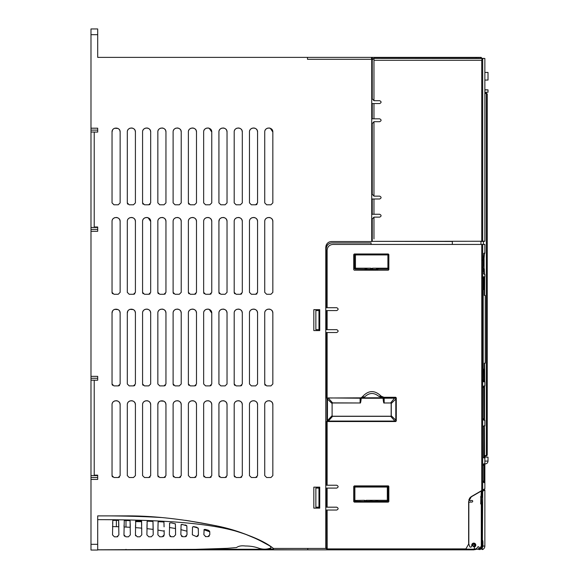 <?xml version="1.0" encoding="UTF-8"?>
<svg xmlns="http://www.w3.org/2000/svg" width="579" height="579" viewBox="0 0 579 579"><rect width="100%" height="100%" fill="white"/><g stroke="black" fill="none" stroke-linecap="round" stroke-linejoin="round"><path stroke-width="0.87" d="M239.829 532.21L236.717 531.196M222.756 527.317L221.96 527.122M221.077 526.912L220.288 526.731M245.728 534.301L251.134 536.436M221.344 526.977L222.799 527.324M229.436 529.047L230.254 529.271M237.853 531.558L241.146 532.658M484.862 80.061L488.017 80.061L488.017 72.426L484.862 72.426M482.698 491.231L481.135 491.144L471.697 496.587A5.725 5.725 0 0 0 469.019 500.118A0.384 0.384 0 0 0 469.424 500.596A44.721 44.721 0 0 1 469.707 500.567A0.818 0.818 0 0 1 470.184 500.669A0.384 0.384 0 0 0 470.611 500.64A0.818 0.818 0 0 1 471.067 500.466A44.721 44.721 0 0 1 471.849 500.422A0.818 0.818 0 0 1 472.703 501.204A0.818 0.818 0 0 1 471.921 502.065A43.085 43.085 0 0 0 471.168 502.102A0.818 0.818 0 0 1 470.713 502A0.384 0.384 0 0 0 470.286 502.029A0.818 0.818 0 0 1 469.859 502.203A43.085 43.085 0 0 0 469.178 502.268A0.384 0.384 0 0 0 468.838 502.652L468.824 543.999L469.707 546.59A0.955 0.955 0 0 0 471.494 546.489A11.073 11.073 0 0 1 471.791 545.642A0.384 0.384 0 0 0 471.813 545.44A2.005 2.005 0 0 1 473.788 543.102A2.005 2.005 0 0 1 474.7 546.887A0.384 0.384 0 0 0 474.512 547.104A8.019 8.019 0 0 0 474.266 547.973A0.955 0.955 0 0 0 474.585 548.921L475.858 548.921A4.343 4.343 0 0 0 476.958 548.067A0.811 0.811 0 0 1 477.234 547.872A0.384 0.384 0 0 0 477.458 547.575A0.782 0.782 0 0 1 477.559 547.285A4.357 4.357 0 0 0 477.697 547.025A0.811 0.811 0 0 1 479.115 547.741A5.949 5.949 0 0 1 478.956 548.052L479.434 548.921L478.876 549.514L480.078 549.522L482.365 546.062L482.698 491.231L484.869 489.979L484.015 489.487L484.869 489.979L484.855 546.062A3.814 3.814 0 0 1 482.568 549.558L481.837 549.319L482.568 549.558L482.177 548.306L482.915 546.062L484.855 546.062M481.67 504.034L481.757 502.876L481.866 504.07L480.664 503.875L481.315 491.079M484.015 489.487L483.291 489.899M482.365 541.763L482.922 541.763L482.698 540.453M482.922 541.763L482.915 546.062M481.757 496.731L481.757 497.622L481.866 496.623L480.859 496.435M481.221 548.248L481.837 549.319M481.757 503.766L480.91 503.896L481.67 504.07M481.757 502.876L481.562 497.622L481.757 502.876M481.135 491.144L482.394 490.42M479.434 548.921L481.301 546.062L481.308 504.07M468.824 543.999L468.824 544.571M481.866 504.07L481.851 546.062L480.078 549.522L478.898 549.514M480.382 549.044L479.528 548.921M478.898 549.442L478.341 548.762M478.934 548.61L478.942 548.081M475.858 548.921L474.585 548.921M481.562 503.896L481.562 503.281L480.968 503.281L480.888 504.07M480.671 496.623L481.569 496.601L481.757 497.354M478.413 58.284L373.773 58.284L372.246 59.912L373.773 58.378L484.862 58.479L484.862 241.255L481.048 241.457M332.874 244.439L484.862 244.439L484.862 253.023A0.572 0.572 0 0 1 484.29 253.602L483.878 253.602M484.449 253.023L484.102 258.183M483.755 269.249L484.326 269.249L483.726 268.294L484.297 268.866L484.449 274.403M483.878 273.831L484.862 274.403L484.862 276.791L484.29 277.363M484.703 276.791L484.623 295.413M484.623 363.178L484.703 381.771M484.044 369.192L484.131 381.199L482.611 381.199L483.175 381.771L484.862 381.771L484.862 385.932L484.29 386.511M484.514 385.932L484.514 420.296M483.935 420.296L483.935 385.932L483.364 386.511L483.943 386.511L483.943 419.724L483.364 419.724L484.862 420.296L484.862 425.775A0.572 0.572 0 0 1 484.29 426.347L483.827 427.302L484.399 427.302L484.514 457.975M484.862 457.975L483.935 457.975L483.747 456.447L483.827 427.302L483.827 456.447L484.29 457.403A0.572 0.572 0 0 1 484.862 457.975L484.862 488.763L482.691 490.015L482.691 244.439M484.862 92.278L484.862 93.089L486.295 93.089L487.25 94.022M484.022 457.092C485.318 457.106 485.318 457.099 484.022 457.077M480.954 241.421L482.003 241.248M480.983 58.276L484.862 58.479M364.401 501.262L364.401 500.307L365.378 500.574L365.696 501.523L365.052 501.523L365.378 500.574L366.348 500.307L366.348 501.262L370.126 501.262A0.955 0.955 0 0 1 370.777 501.523L365.052 501.523A0.955 0.955 0 0 0 364.401 501.262A0.955 0.955 0 0 1 365.052 501.523L354.876 501.262A0.955 0.955 0 0 1 353.921 500.307L353.921 487.048A0.955 0.955 0 0 1 354.876 486.092L387.322 486.092A0.955 0.955 0 0 1 388.277 487.048L354.876 487.048L354.876 486.092L387.322 486.092L387.322 500.307L377.798 500.307L377.798 501.262L377.153 501.523A0.955 0.955 0 0 1 377.798 501.262L387.322 501.262L387.322 500.307L388.277 500.307A0.955 0.955 0 0 1 388.002 500.987L387.322 501.262A0.955 0.955 0 0 0 388.002 500.987A0.955 0.955 0 0 1 387.322 501.262M364.401 500.307L353.935 500.459M354.565 268.569L354.493 254.934L387.901 254.934L387.901 253.978A0.955 0.955 0 0 1 388.574 254.261L388.849 254.934L387.901 254.934L387.901 268.2L388.849 268.2A0.955 0.955 0 0 1 387.901 269.155L387.901 268.2L378.376 268.2L378.376 269.155L377.725 269.409L355.448 269.155A0.955 0.955 0 0 1 354.775 268.873L354.652 268.721M354.493 254.934A0.955 0.955 0 0 1 355.448 253.978L355.448 269.155M90.983 479.426L90.983 475.605L97.699 475.605L97.699 479.426L97.699 475.605L97.699 479.426L90.983 479.426L90.983 550.05L97.699 550.05L97.699 515.889L125.339 515.889C151.517 515.643 181.22 518.835 214.454 525.45C243.216 532.21 262.88 539.874 273.447 548.443L325.782 548.443L325.782 247.255C326.136 243.795 328.047 241.884 331.506 241.53L371.725 241.53L371.725 59.282L307.471 59.282L307.471 57.372L480.954 57.372L481.525 57.951A0.572 0.572 0 0 0 480.954 57.372A0.572 0.572 0 0 1 481.525 57.951L481.525 58.305M97.699 549.355L97.699 549.84L116.372 549.797M307.471 57.372L97.699 57.372L97.699 28.95L90.983 28.95L90.983 128.205L97.699 128.205L97.699 132.07L90.983 132.026L90.983 128.205M90.983 231.282L90.983 227.467L97.699 227.467L97.699 227.004L97.699 231.282L90.983 231.282L90.983 376.35L97.699 376.35L97.699 380.208L90.983 380.164L90.983 378.261L97.699 378.261M99.899 57.372L98.546 57.372M249.484 57.372L249.998 57.372M198.257 549.84L97.967 549.84M97.989 549.84L107.39 549.84M118.565 549.84L124.297 549.84M126.186 549.84L128.125 549.84M130.022 549.84L135.747 549.84M137.643 549.84L139.575 549.84M194.573 549.84L196.368 549.84M472.623 549.268L476.061 549.268L473.796 549.84L203.569 549.84M205.313 529.416L207.839 530.089L209.757 532.181M164.175 534.431L164.139 530.509L164.175 534.844L162.279 536.769L159.79 536.776L157.886 534.858L157.951 528.251M169.886 536.154L170.53 536.603M171.087 536.74L169.365 534.837L169.64 522.982M186.974 531.305L187.01 534.533M295.608 549.84L195.405 549.355L227.33 548.327L236.5 547.56C238.62 546.011 241.544 545.498 245.272 545.997C250.338 545.961 254.984 546.75 259.226 548.371C263.047 549.442 266.593 549.413 269.857 548.284L270.067 549.587L270.719 549.58L270.379 549.84M284.159 549.84L289.884 549.84M274.598 549.84L279.881 549.84M266.977 549.84L263.141 549.84M110.647 549.84C106.449 549.84 106.449 549.84 110.647 549.84L111.79 549.84M204.59 549.145L204.677 549.84L270.726 549.84M204.677 549.84L116.372 549.84M115.047 549.84L125.057 549.84M130.782 549.84L136.514 549.84M270.871 549.84L272.702 549.84M327.135 507.182L326.194 507.182L326.194 488.097L327.135 488.097L327.135 507.182L336.725 507.182C338.57 508.138 338.57 509.093 336.725 510.048L327.135 510.048L327.2 549.84L307.753 549.84L307.753 548.443M209.801 534.663L209.743 531.804L209.801 534.663L207.926 536.61L205.755 536.617L203.859 534.699L204.134 529.611M205.863 529.532L203.953 530.002M193.914 526.658L192.503 527.064L192.351 534.779L196.534 536.661L198.416 534.728L198.365 531.269M194.406 526.738L196.382 527.172L198.293 528.461L198.416 534.728M182.385 524.494L186.843 525.87L187.01 534.779L185.121 536.704L182.754 536.719L180.858 534.801L181.089 524.675M182.957 524.574L181.046 524.798M170.928 522.859L169.596 523.069L169.524 524.726M171.507 522.917L175.386 523.879L175.596 534.815L173.707 536.74L171.268 536.747M118.89 534.895L116.987 536.813L114.418 536.813L112.514 534.895L112.811 520.362L118.601 520.427L118.89 534.895M130.34 534.895L128.437 536.813L125.889 536.813L123.971 534.895L124.261 520.521L130.051 520.637L130.34 534.895M164.081 526.854L163.937 521.997L158.139 521.672L157.944 528.793M153.218 534.866L151.322 536.791L148.796 536.791L146.892 534.88L147.167 521.172L152.957 521.418L153.218 534.866M141.783 534.887L139.886 536.798L137.332 536.805L135.428 534.887L135.718 520.782L141.508 520.962L141.783 534.887M273.447 548.849L270.726 549.522L270.726 546.583L268.772 545.346L257.764 539.389L244.258 533.758C221.229 525.739 182.834 519.696 97.699 519.653M97.699 549.797L195.405 549.355M190.477 521.1L185.432 520.333M168.75 518.248L167.946 518.162M161.382 517.539L160.926 517.503C146.111 516.598 128.791 516.063 108.968 515.889L97.699 515.889M243.296 533.411L235.602 530.849M225.036 527.882L217.574 526.116M187.401 520.63L212.934 525.146M202.266 523.098L201.579 522.975M97.699 380.208L94.211 380.208L94.211 475.149L97.699 475.149M97.699 132.07L94.211 132.07L94.211 227.004L97.699 227.004M313.825 330.587L313.825 309.656L319.731 309.656L319.731 330.587L313.825 330.587M264.741 132.026C264.509 126.801 273.071 126.794 272.839 132.026L272.839 202.882L270.936 204.792L266.644 204.792L264.741 202.882L264.741 132.026M249.469 132.026C249.238 126.801 257.8 126.794 257.568 132.026L257.568 202.882L255.665 204.792L251.373 204.792L249.469 202.882L249.469 132.026M264.741 221.504C264.509 216.278 273.071 216.278 272.839 221.504L272.839 292.366L270.936 294.27L266.644 294.27L264.741 292.366L264.741 221.504M234.198 132.026C233.967 126.801 242.529 126.794 242.304 132.026L242.304 202.882L240.394 204.792L236.109 204.792L234.198 202.882L234.198 132.026M218.927 132.026C218.696 126.801 227.257 126.794 227.033 132.026L227.033 202.882L225.122 204.792L220.838 204.792L218.927 202.882L218.927 132.026M203.656 132.026C203.424 126.801 211.986 126.794 211.762 132.026L211.762 202.882L209.851 204.792L205.567 204.792L203.656 202.882L203.656 132.026M188.385 132.026C188.161 126.801 196.715 126.794 196.491 132.026L196.491 202.882L194.58 204.792L190.296 204.792L188.385 202.882L188.385 132.026M173.114 132.026C172.889 126.801 181.451 126.794 181.22 132.026L181.22 202.882L179.309 204.792L175.024 204.792L173.114 202.882L173.114 132.026M157.843 132.026C157.618 126.801 166.18 126.794 165.949 132.026L165.949 202.882L164.038 204.792L159.753 204.792L157.843 202.882L157.843 132.026M142.572 132.026C142.347 126.801 150.909 126.794 150.678 132.026L150.678 202.882L148.767 204.792L144.482 204.792L142.572 202.882L142.572 132.026M127.308 132.026C127.076 126.801 135.638 126.794 135.406 132.026L135.406 202.882L133.503 204.792L129.211 204.792L127.308 202.882L127.308 132.026M112.037 132.026C111.805 126.801 120.367 126.794 120.135 132.026L120.135 202.882L118.232 204.792L113.94 204.792L112.037 202.882L112.037 132.026L112.529 130.087M319.731 508.138L313.825 508.138L313.825 487.142L319.731 487.142L319.731 508.138M249.469 221.504C249.238 216.278 257.8 216.278 257.568 221.504L257.568 292.366L255.665 294.27L251.373 294.27L249.469 292.366L249.469 221.504M234.198 221.504C233.967 216.278 242.529 216.278 242.304 221.504L242.304 292.366L240.394 294.27L236.109 294.27L234.198 292.366L234.198 221.504M218.927 221.504C218.696 216.278 227.257 216.278 227.033 221.504L227.033 292.366L225.122 294.27L220.838 294.27L218.927 292.366L218.927 221.504L219.419 219.564M203.656 221.504C203.424 216.278 211.986 216.278 211.762 221.504L211.762 292.366L209.851 294.27L205.567 294.27L203.656 292.366L203.656 221.504M188.385 221.504C188.161 216.278 196.715 216.278 196.491 221.504L196.491 292.366L194.58 294.27L190.296 294.27L188.385 292.366L188.385 221.504M173.114 221.504C172.889 216.278 181.451 216.278 181.22 221.504L181.22 292.366L179.309 294.27L175.024 294.27L173.114 292.366L173.114 221.504M157.843 221.504C157.618 216.278 166.18 216.278 165.949 221.504L165.949 292.366L164.038 294.27L159.753 294.27L157.843 292.366L157.843 221.504M142.572 221.504C142.347 216.278 150.909 216.278 150.678 221.504L150.678 292.366L148.767 294.27L144.482 294.27L142.572 292.366L142.572 221.504M127.308 221.504C127.076 216.278 135.638 216.278 135.406 221.504L135.406 292.366L133.503 294.27L129.211 294.27L127.308 292.366L127.308 221.504M112.037 221.504C111.805 216.278 120.367 216.278 120.135 221.504L120.135 292.366L118.232 294.27L113.94 294.27L112.037 292.366L112.037 221.504M264.741 313.123C264.509 307.898 273.071 307.898 272.839 313.123L272.839 383.986L270.936 385.896L266.644 385.896L264.741 383.986L264.741 313.123M249.469 313.123C249.238 307.898 257.8 307.898 257.568 313.123L257.568 383.986L255.665 385.896L251.373 385.896L249.469 383.986L249.469 313.123M234.198 313.123C233.967 307.898 242.529 307.898 242.304 313.123L242.304 383.986L240.394 385.896L236.109 385.896L234.198 383.986L234.198 313.123M218.927 313.123C218.696 307.898 227.257 307.898 227.033 313.123L227.033 383.986L225.122 385.896L220.838 385.896L218.927 383.986L218.927 313.123M203.656 313.123C203.424 307.898 211.986 307.898 211.762 313.123L211.762 383.986L209.851 385.896L205.567 385.896L203.656 383.986L203.656 313.123M188.385 313.123C188.161 307.898 196.715 307.898 196.491 313.123L196.491 383.986L194.58 385.896L190.296 385.896L188.385 383.986L188.385 313.123M173.114 313.123C172.889 307.898 181.451 307.898 181.22 313.123L181.22 383.986L179.309 385.896L175.024 385.896L173.114 383.986L173.114 313.123M157.843 313.123C157.618 307.898 166.18 307.898 165.949 313.123L165.949 383.986L164.038 385.896L159.753 385.896L157.843 383.986L157.843 313.123M142.572 313.123C142.347 307.898 150.909 307.898 150.678 313.123L150.678 383.986L148.767 385.896L144.482 385.896L142.572 383.986L142.572 313.123M127.308 313.123C127.076 307.898 135.638 307.898 135.406 313.123L135.406 383.986L133.503 385.896L129.211 385.896L127.308 383.986L127.308 313.123L127.8 311.184M112.037 313.123C111.805 307.898 120.367 307.898 120.135 313.123L120.135 383.986L118.232 385.896L113.94 385.896L112.037 383.986L112.037 313.123L112.529 311.184M264.741 404.75C264.509 399.524 273.071 399.517 272.839 404.75L272.839 475.605L270.936 477.516L266.644 477.516L264.741 475.605L264.741 404.75M249.469 404.75C249.238 399.524 257.8 399.517 257.568 404.75L257.568 475.605L255.665 477.516L251.373 477.516L249.469 475.605L249.469 404.75M234.198 404.75C233.967 399.524 242.529 399.517 242.304 404.75L242.304 475.605L240.394 477.516L236.109 477.516L234.198 475.605L234.198 404.75M218.927 404.75C218.696 399.524 227.257 399.517 227.033 404.75L227.033 475.605L225.122 477.516L220.838 477.516L218.927 475.605L218.927 404.75M203.656 404.75C203.424 399.524 211.986 399.517 211.762 404.75L211.762 475.605L209.851 477.516L205.567 477.516L203.656 475.605L203.656 404.75M188.385 404.75C188.161 399.524 196.715 399.517 196.491 404.75L196.491 475.605L194.58 477.516L190.296 477.516L188.385 475.605L188.385 404.75M173.114 404.75C172.889 399.524 181.451 399.517 181.22 404.75L181.22 475.605L179.309 477.516L175.024 477.516L173.114 475.605L173.114 404.75M157.843 404.75C157.618 399.524 166.18 399.517 165.949 404.75L165.949 475.605L164.038 477.516L159.753 477.516L157.843 475.605L157.843 404.75L158.342 402.803M142.572 404.75C142.347 399.524 150.909 399.517 150.678 404.75L150.678 475.605L148.767 477.516L144.482 477.516L142.572 475.605L142.572 404.75M127.308 404.75C127.076 399.524 135.638 399.517 135.406 404.75L135.406 475.605L133.503 477.516L129.211 477.516L127.308 475.605L127.308 404.75M112.037 404.75C111.805 399.524 120.367 399.517 120.135 404.75L120.135 475.605L118.232 477.516L113.94 477.516L112.037 475.605L112.037 404.75M90.983 227.467L90.983 132.026M90.983 475.605L90.983 380.164M193.154 526.637L198.098 528.019M196.94 527.331L196.382 527.172M193.357 526.622L193.791 526.644M180.93 528.663L180.916 529.655L186.966 531.196L186.843 525.87L186.272 525.298M185.541 525.037L184.933 524.907M181.299 524.552L181.748 524.48M181.835 524.48L182.363 524.494M169.452 527.491L175.524 528.54L175.517 527.99M175.502 527.266L175.473 526.224M175.451 525.522L175.292 523.706M135.529 525.16L135.493 527.635L141.725 528.135M164.016 524.053L164.081 526.825L164.016 524.053M158.11 522.215L157.98 526.333L158.11 522.215M157.886 534.858L157.929 530.082L164.147 531.167M153.008 521.99L153.167 528.641M146.972 526.941L146.95 528.649L153.174 529.394L153.167 528.743M135.486 521.599L141.732 521.679M204.38 529.474L204.908 529.394M204.011 529.763L209.62 531.746L209.62 531.327L209.743 531.754M112.594 526.572L118.818 526.76L118.767 523.973M124.072 524.972L124.044 526.97L130.275 527.295L130.203 523.517M219.796 526.615L226.266 528.2M237.101 531.319L238.251 531.688M244.808 533.961L256.106 538.608M209.569 531.232L209.171 530.777M208.606 530.393L208.179 530.205M480.671 57.372L480.671 58.284M476.191 57.372L476.191 58.276M476.104 57.372L476.104 58.276M372.362 59.232L372.362 57.372M371.515 57.372L371.515 59.282M136.108 516.048L130.094 515.925M145.38 516.41L141.508 516.229M273.447 549.225L271.001 549.84M273.447 549.84L273.447 548.443L300.61 548.443M326.252 248.637C326.607 245.178 328.517 243.267 331.977 242.912M372.246 61.367L371.725 61.367M331.506 241.53L329.4 241.928L331.506 241.53M328.749 242.232L329.285 241.979M326.484 244.497L327.381 243.281M388.277 485.897L388.849 486.469L388.849 501.552L388.277 502.123L354.305 502.123L353.733 501.552L353.733 486.469L354.305 485.897L388.277 485.897L388.849 486.469L388.502 485.94M372.073 501.262L371.429 501.523L371.103 500.574L370.777 501.523L371.429 501.523A0.955 0.955 0 0 1 372.073 501.262L370.777 501.523A0.955 0.955 0 0 0 370.126 501.262L370.126 500.307L372.073 500.307L372.073 501.262L375.851 501.262A0.955 0.955 0 0 1 376.502 501.523L375.851 501.262A0.955 0.955 0 0 1 376.502 501.523L377.798 501.262M354.493 268.2A0.955 0.955 0 0 0 354.775 268.873A0.955 0.955 0 0 1 354.493 268.2L370.698 268.2L371.675 268.468L372 269.409L370.698 269.155A0.955 0.955 0 0 1 371.349 269.409L371.675 268.468L372.644 268.2L378.376 268.2M465.284 549.268L454.211 549.268M454.189 549.268L453.444 549.268M341.255 549.84L329.958 549.84M205.379 536.581L205.755 536.617M208.346 536.559L209.381 535.901M192.394 531.529L192.351 534.779M197.28 536.501L197.975 535.98M198.076 535.843L198.293 535.43M198.358 531.124L198.17 528.106M185.533 536.661L186.547 536.045M182.03 536.574L181.48 536.226M170.552 536.61L170.161 536.393M175.596 534.815L175.524 528.54M117.827 536.617L117.443 536.755M118.789 524.95L118.688 521.447M112.702 521.911L112.644 523.785M112.601 525.913L112.587 527.006M130.152 521.99L130.137 521.563M130.239 525.03L130.253 525.978M124.521 536.248L124.007 535.293M153.211 533.498L153.174 529.394M146.95 528.518L147.015 524.487M147.073 522.584L147.109 521.795M141.681 525.363L141.602 522.272M141.746 529.662L141.732 528.301M135.616 522.026L135.638 521.621L141.573 521.679M135.689 535.857L135.486 535.38M270.726 546.583L271.457 547.068M269.857 548.284L269.857 549.355M214.454 525.45L214.447 525.45C233.902 529.126 251.937 535.713 268.555 545.215L268.772 545.346M266.774 544.144L261.903 541.452M258.205 539.599L257.764 539.389M189.586 520.962L190.353 521.078M156.33 517.127L161.215 517.517M125.339 515.889L126.135 515.896M136.861 516.07L150.764 516.729M90.983 376.35L90.983 378.261M97.699 229.371L90.983 229.371M90.983 130.116L97.699 130.116M325.782 247.255L326.172 245.17M234.777 530.588L242.963 533.288M250.931 536.349L257.156 539.092M263.633 542.371L268.721 545.317M97.699 477.516L90.983 477.516M272.839 132.026L270.284 128.256M269.85 128.111L268.786 127.973M267.73 128.111L267.295 128.256M266.847 128.466L265.927 129.16M265.233 130.087L265.023 130.536M264.741 202.882L266.644 204.792M270.936 204.792L272.839 202.882M257.568 132.026L257.286 130.536M257.076 130.087L256.381 129.16M255.462 128.466L255.013 128.256M254.579 128.111L253.522 127.973M252.458 128.111L252.024 128.256M251.576 128.466L250.656 129.16M249.962 130.087L249.752 130.536M249.469 202.882L251.373 204.792M255.665 204.792L256.367 204.662M256.577 204.561L257.011 204.235M272.839 221.504L272.557 220.013M272.347 219.564L271.652 218.638M270.733 217.943L270.284 217.733M269.85 217.595L268.786 217.451M267.73 217.595L267.295 217.733M266.847 217.943L265.927 218.638M265.233 219.564L265.023 220.013M264.741 292.366L266.644 294.27M270.936 294.27L272.839 292.366M242.304 132.026L242.015 130.536M241.805 130.087L241.117 129.16M240.191 128.466L239.742 128.256M239.308 128.111L238.251 127.973M237.187 128.111L236.76 128.256M236.304 128.466L235.385 129.16M234.69 130.087L234.481 130.536M234.198 202.882L236.109 204.792M240.394 204.792L242.304 202.882M227.033 132.026L226.744 130.536M226.534 130.087L225.846 129.16M224.92 128.466L224.471 128.256M224.037 128.111L222.98 127.973M221.916 128.111L221.489 128.256M221.04 128.466L220.114 129.16M219.419 130.087L219.209 130.536M218.927 202.882L220.838 204.792M225.122 204.792L227.033 202.882M211.762 132.026L209.2 128.256M208.766 128.111L207.709 127.973M206.652 128.111L206.218 128.256M205.769 128.466L204.843 129.16M204.148 130.087L203.938 130.536M203.656 202.882L205.567 204.792M209.851 204.792L211.762 202.882M196.491 132.026L196.209 130.536M195.999 130.087L195.304 129.16M194.378 128.466L193.929 128.256M193.495 128.111L192.438 127.973M191.381 128.111L190.947 128.256M190.498 128.466L189.572 129.16M188.877 130.087L188.667 130.536M188.385 202.882L188.522 203.584M188.616 203.801L188.942 204.235M194.58 204.792L196.491 202.882M181.22 132.026L180.938 130.536M180.728 130.087L180.033 129.16M179.106 128.466L178.658 128.256M178.223 128.111L177.167 127.973M176.11 128.111L175.676 128.256M175.227 128.466L174.301 129.16M173.613 130.087L173.403 130.536M173.114 202.882L175.024 204.792M179.309 204.792L181.22 202.882M165.949 132.026L165.666 130.536M165.456 130.087L164.762 129.16M163.835 128.466L163.387 128.256M162.96 128.111L161.896 127.973M160.839 128.111L160.405 128.256M159.956 128.466L159.03 129.16M158.342 130.087L158.132 130.536M157.843 202.882L159.753 204.792M164.038 204.792L165.949 202.882M150.678 132.026L150.395 130.536M150.185 130.087L149.491 129.16M148.571 128.466L148.115 128.256M147.688 128.111L146.625 127.973M145.568 128.111L145.134 128.256M144.685 128.466L143.758 129.16M143.071 130.087L142.861 130.536M142.572 202.882L142.709 203.584M142.81 203.801L143.136 204.235M148.767 204.792L149.476 204.662M149.686 204.561L150.12 204.235M135.406 132.026L135.124 130.536M134.914 130.087L134.219 129.16M133.3 128.466L132.852 128.256M132.417 128.111L131.353 127.973M130.297 128.111L129.862 128.256M129.414 128.466L128.495 129.16M127.8 130.087L127.59 130.536M127.308 202.882L127.438 203.584M127.539 203.801L127.865 204.235M133.503 204.792L135.406 202.882M120.135 132.026L119.853 130.536M119.643 130.087L118.948 129.16M118.029 128.466L114.591 128.256M114.143 128.466L113.223 129.16M112.037 202.882L113.94 204.792M118.232 204.792L120.135 202.882M257.568 221.504L257.286 220.013M257.076 219.564L256.381 218.638M255.462 217.943L255.013 217.733M254.579 217.595L253.522 217.451M252.458 217.595L252.024 217.733M251.576 217.943L250.656 218.638M249.962 219.564L249.752 220.013M249.469 292.366L251.373 294.27M255.665 294.27L256.367 294.139M256.577 294.038L257.011 293.712M242.304 221.504L242.015 220.013M241.805 219.564L241.117 218.638M240.191 217.943L239.742 217.733M239.308 217.595L238.251 217.451M237.187 217.595L236.76 217.733M236.304 217.943L235.385 218.638M234.69 219.564L234.481 220.013M234.198 292.366L234.329 293.068M234.43 293.278L234.756 293.712M240.394 294.27L241.096 294.139M241.305 294.038L241.74 293.712M227.033 221.504L226.744 220.013M226.534 219.564L225.846 218.638M224.92 217.943L224.471 217.733M224.037 217.595L222.98 217.451M221.916 217.595L221.489 217.733M221.04 217.943L220.114 218.638M218.927 292.366L219.057 293.068M219.159 293.278L219.484 293.712M225.122 294.27L227.033 292.366M211.762 221.504L211.473 220.013M211.263 219.564L210.575 218.638M209.649 217.943L209.2 217.733M208.766 217.595L207.709 217.451M206.652 217.595L206.218 217.733M205.769 217.943L204.843 218.638M204.148 219.564L203.938 220.013M203.656 292.366L203.794 293.068M203.888 293.278L204.213 293.712M209.851 294.27L210.553 294.139M210.763 294.038L211.205 293.712M196.491 221.504L196.209 220.013M195.999 219.564L195.304 218.638M194.378 217.943L193.929 217.733M193.495 217.595L192.438 217.451M191.381 217.595L190.947 217.733M190.498 217.943L189.572 218.638M188.877 219.564L188.667 220.013M188.385 292.366L188.522 293.068M188.616 293.278L188.942 293.712M194.58 294.27L195.282 294.139M195.492 294.038L195.934 293.712M181.22 221.504L180.938 220.013M180.728 219.564L180.033 218.638M179.106 217.943L178.658 217.733M178.223 217.595L177.167 217.451M176.11 217.595L175.676 217.733M175.227 217.943L174.301 218.638M173.613 219.564L173.403 220.013M173.114 292.366L173.251 293.068M173.345 293.278L173.678 293.712M179.309 294.27L181.22 292.366M165.949 221.504L165.666 220.013M165.456 219.564L164.762 218.638M163.835 217.943L163.387 217.733M162.96 217.595L161.896 217.451M160.839 217.595L160.405 217.733M159.956 217.943L159.03 218.638M158.342 219.564L158.132 220.013M157.843 292.366L157.98 293.068M158.081 293.278L158.407 293.712M164.038 294.27L164.74 294.139M164.957 294.038L165.391 293.712M150.678 221.504L148.115 217.733M147.688 217.595L146.625 217.451M145.568 217.595L145.134 217.733M144.685 217.943L143.758 218.638M143.071 219.564L142.861 220.013M142.572 292.366L142.709 293.068M142.81 293.278L143.136 293.712M148.767 294.27L149.476 294.139M149.686 294.038L150.12 293.712M135.406 221.504L135.124 220.013M134.914 219.564L134.219 218.638M133.3 217.943L132.852 217.733M132.417 217.595L131.353 217.451M130.297 217.595L129.862 217.733M129.414 217.943L128.495 218.638M127.8 219.564L127.59 220.013M127.308 292.366L129.211 294.27M133.503 294.27L134.205 294.139M134.415 294.038L134.849 293.712M120.135 221.504L119.853 220.013M119.643 219.564L118.948 218.638M118.029 217.943L117.58 217.733M117.146 217.595L116.09 217.451M115.026 217.595L114.591 217.733M114.143 217.943L113.223 218.638M112.529 219.564L112.319 220.013M112.037 292.366L112.167 293.068M112.268 293.278L112.594 293.712M118.232 294.27L120.135 292.366M272.839 313.123L272.557 311.632M272.347 311.184L271.652 310.257M270.733 309.57L270.284 309.36M269.85 309.215L268.786 309.07M267.73 309.215L267.295 309.36M266.847 309.57L265.927 310.257M265.233 311.184L265.023 311.632M264.741 383.986L264.871 384.688M264.972 384.897L265.298 385.332M270.936 385.896L272.839 383.986M257.568 313.123L257.286 311.632M257.076 311.184L256.381 310.257M255.462 309.57L255.013 309.36M254.579 309.215L253.522 309.07M252.458 309.215L252.024 309.36M251.576 309.57L250.656 310.257M249.962 311.184L249.752 311.632M249.469 383.986L251.373 385.896M255.665 385.896L257.568 383.986M242.304 313.123L242.015 311.632M241.805 311.184L241.117 310.257M240.191 309.57L239.742 309.36M239.308 309.215L238.251 309.07M237.187 309.215L236.76 309.36M236.304 309.57L235.385 310.257M234.69 311.184L234.481 311.632M234.198 383.986L234.329 384.688M234.43 384.897L234.756 385.332M240.394 385.896L241.096 385.759M241.305 385.657L241.74 385.332M227.033 313.123L226.744 311.632M226.534 311.184L225.846 310.257M224.92 309.57L224.471 309.36M224.037 309.215L222.98 309.07M221.916 309.215L221.489 309.36M221.04 309.57L220.114 310.257M219.419 311.184L219.209 311.632M218.927 383.986L220.838 385.896M225.122 385.896L227.033 383.986M211.762 313.123L209.2 309.36M208.766 309.215L207.709 309.07M206.652 309.215L206.218 309.36M205.769 309.57L204.843 310.257M204.148 311.184L203.938 311.632M203.656 383.986L205.567 385.896M209.851 385.896L210.553 385.759M210.763 385.657L211.205 385.332M196.491 313.123L196.209 311.632M195.999 311.184L195.304 310.257M194.378 309.57L193.929 309.36M193.495 309.215L192.438 309.07M191.381 309.215L190.947 309.36M190.498 309.57L189.572 310.257M188.877 311.184L188.667 311.632M188.385 383.986L188.522 384.688M188.616 384.897L188.942 385.332M194.58 385.896L195.282 385.759M195.492 385.657L195.934 385.332M181.22 313.123L180.938 311.632M180.728 311.184L180.033 310.257M179.106 309.57L178.658 309.36M178.223 309.215L177.167 309.07M176.11 309.215L175.676 309.36M175.227 309.57L174.301 310.257M173.613 311.184L173.403 311.632M173.114 383.986L173.251 384.688M173.345 384.897L173.678 385.332M179.309 385.896L181.22 383.986M165.949 313.123L165.666 311.632M165.456 311.184L164.762 310.257M163.835 309.57L163.387 309.36M162.96 309.215L161.896 309.07M160.839 309.215L160.405 309.36M159.956 309.57L159.03 310.257M158.342 311.184L158.132 311.632M157.843 383.986L159.753 385.896M164.038 385.896L164.74 385.759M164.957 385.657L165.391 385.332M150.678 313.123L150.395 311.632M150.185 311.184L149.491 310.257M148.571 309.57L148.115 309.36M147.688 309.215L146.625 309.07M145.568 309.215L145.134 309.36M144.685 309.57L143.758 310.257M143.071 311.184L142.861 311.632M142.572 383.986L142.709 384.688M142.81 384.897L143.136 385.332M148.767 385.896L150.678 383.986M135.406 313.123L135.124 311.632M134.914 311.184L134.219 310.257M133.3 309.57L129.862 309.36M129.414 309.57L128.495 310.257M127.308 383.986L129.211 385.896M133.503 385.896L134.205 385.759M134.415 385.657L134.849 385.332M120.135 313.123L119.853 311.632M119.643 311.184L118.948 310.257M118.029 309.57L114.591 309.36M114.143 309.57L113.223 310.257M112.037 383.986L112.167 384.688M112.268 384.897L112.594 385.332M118.232 385.896L118.934 385.759M119.144 385.657L119.578 385.332M272.839 404.75L272.557 403.259M272.347 402.803L271.652 401.884M270.733 401.189L270.284 400.979M269.85 400.834L268.786 400.697M267.73 400.834L267.295 400.979M266.847 401.189L265.927 401.884M265.233 402.803L265.023 403.259M264.741 475.605L266.644 477.516M270.936 477.516L272.839 475.605M257.568 404.75L257.286 403.259M257.076 402.803L256.381 401.884M255.462 401.189L255.013 400.979M254.579 400.834L253.522 400.697M252.458 400.834L252.024 400.979M251.576 401.189L250.656 401.884M249.962 402.803L249.752 403.259M249.469 475.605L251.373 477.516M255.665 477.516L256.367 477.386M256.577 477.284L257.011 476.958M242.304 404.75L242.015 403.259M241.805 402.803L241.117 401.884M240.191 401.189L239.742 400.979M239.308 400.834L238.251 400.697M237.187 400.834L236.76 400.979M236.304 401.189L235.385 401.884M234.69 402.803L234.481 403.259M234.198 475.605L234.329 476.307M234.43 476.524L234.756 476.958M240.394 477.516L241.096 477.386M241.305 477.284L241.74 476.958M227.033 404.75L226.744 403.259M226.534 402.803L225.846 401.884M224.92 401.189L224.471 400.979M224.037 400.834L222.98 400.697M221.916 400.834L221.489 400.979M221.04 401.189L220.114 401.884M219.419 402.803L219.209 403.259M218.927 475.605L219.057 476.307M219.159 476.524L219.484 476.958M225.122 477.516L225.824 477.386M226.034 477.284L226.469 476.958M211.762 404.75L211.473 403.259M211.263 402.803L210.575 401.884M209.649 401.189L209.2 400.979M208.766 400.834L207.709 400.697M206.652 400.834L206.218 400.979M205.769 401.189L204.843 401.884M204.148 402.803L203.938 403.259M203.656 475.605L203.794 476.307M203.888 476.524L204.213 476.958M209.851 477.516L210.553 477.386M210.763 477.284L211.205 476.958M196.491 404.75L196.209 403.259M195.999 402.803L195.304 401.884M194.378 401.189L193.929 400.979M193.495 400.834L192.438 400.697M191.381 400.834L190.947 400.979M190.498 401.189L189.572 401.884M188.877 402.803L188.667 403.259M188.385 475.605L190.296 477.516M194.58 477.516L195.282 477.386M195.492 477.284L195.934 476.958M181.22 404.75L180.938 403.259M180.728 402.803L180.033 401.884M179.106 401.189L178.658 400.979M178.223 400.834L177.167 400.697M176.11 400.834L175.676 400.979M175.227 401.189L174.301 401.884M173.613 402.803L173.403 403.259M173.114 475.605L173.251 476.307M173.345 476.524L173.678 476.958M179.309 477.516L180.011 477.386M180.228 477.284L180.662 476.958M165.949 404.75L165.666 403.259M165.456 402.803L164.762 401.884M163.835 401.189L160.405 400.979M159.956 401.189L159.03 401.884M157.843 475.605L157.98 476.307M158.081 476.524L158.407 476.958M164.038 477.516L164.74 477.386M164.957 477.284L165.391 476.958M150.678 404.75L150.395 403.259M150.185 402.803L149.491 401.884M148.571 401.189L148.115 400.979M147.688 400.834L146.625 400.697M145.568 400.834L145.134 400.979M144.685 401.189L143.758 401.884M143.071 402.803L142.861 403.259M142.572 475.605L144.482 477.516M148.767 477.516L149.476 477.386M149.686 477.284L150.12 476.958M135.406 404.75L135.124 403.259M134.914 402.803L134.219 401.884M133.3 401.189L132.852 400.979M132.417 400.834L131.353 400.697M130.297 400.834L129.862 400.979M129.414 401.189L128.495 401.884M127.8 402.803L127.59 403.259M127.308 475.605L129.211 477.516M133.503 477.516L135.406 475.605M120.135 404.75L119.853 403.259M119.643 402.803L118.948 401.884M118.029 401.189L117.58 400.979M117.146 400.834L116.09 400.697M115.026 400.834L114.591 400.979M114.143 401.189L113.223 401.884M112.529 402.803L112.319 403.259M112.037 475.605L112.167 476.307M112.268 476.524L112.594 476.958M118.232 477.516L118.934 477.386M119.144 477.284L119.578 476.958M187.01 534.779L186.966 531.196M163.104 536.574L163.611 536.212M163.705 536.118L164.009 535.64M263.351 542.219L262.323 541.669M258.068 539.534L250.273 536.082M245.691 534.287L245.308 534.142M243.361 533.433L237.129 531.327M223.928 527.607L218.124 526.239M257.365 539.201L257.887 539.447M263.119 542.096L264.914 543.08M119.469 515.889L126.171 515.896M127.735 515.903L150.656 516.721M189.174 520.897L187.661 520.666M130.029 515.925L129.653 515.918M190.165 521.049L187.118 520.586M270.726 548.892L273.368 549.247M480.954 244.439L480.954 241.255L452.322 241.269L452.322 244.439M332.867 244.439C329.4 244.794 327.497 246.697 327.135 250.164L327.135 307.71L326.194 307.71L326.194 248.637C326.332 245.286 328.242 243.375 331.926 242.912L371.081 242.912L371.081 244.439M327.135 548.791L326.245 548.791L326.194 548.132L327.135 548.132M373.962 121.691L373.962 196.136L372.246 194.226L372.246 123.602L373.962 121.699L379.686 121.691C381.539 120.736 381.539 119.781 379.694 118.825L372.246 118.825L372.246 103.554L373.962 103.554L373.962 118.825M480.954 241.313L481.75 241.255L481.75 60.296L373.962 60.296L373.962 100.695L379.686 100.695C381.539 101.643 381.539 102.599 379.694 103.554L373.962 103.554M484.862 241.255L372.246 241.356L372.246 219.036L373.962 217.132L379.686 217.132C381.539 216.177 381.539 215.222 379.694 214.266L372.246 214.266L372.246 198.995L373.962 198.995L373.962 214.266M373.962 196.136L379.686 196.136C381.539 197.084 381.539 198.04 379.694 198.995L373.962 198.995M327.135 488.097L336.725 488.097C338.57 487.142 338.57 486.186 336.725 485.231L327.135 485.231L327.135 421.534L326.194 421.534L326.194 485.231L327.135 485.231M327.135 307.71L336.725 307.71C338.57 308.665 338.57 309.62 336.725 310.576L326.194 310.576L326.194 329.661L336.725 329.661C338.57 330.616 338.57 331.572 336.725 332.527L327.135 332.527L327.135 398.012L395.327 397.672L396.275 398.627L395.327 397.672L381.105 397.672M327.135 510.048L326.194 510.048L326.194 548.132M362.36 396.832C368.418 390.108 374.693 389.899 381.192 396.188L378.811 396.333C373.896 392.367 369.17 392.569 364.625 396.955L362.36 396.832L361.209 397.672L361.209 398.251L360.659 398.222L361.101 397.672M381.192 396.188L383.913 397.295L395.703 397.295L396.275 397.867L396.275 420.962L395.703 421.534L327.135 421.534M327.135 548.892L465.885 548.892L468.643 544.115L468.643 501.436L471.501 496.478L481.75 490.558L481.75 244.439M327.135 310.576L327.135 329.661M388.277 253.978L388.849 254.55L388.849 269.633L388.277 270.205L354.305 270.205L353.733 269.633L353.733 254.55L354.305 253.978L388.277 253.978L388.849 254.55L388.277 253.978M465.885 548.892L452.322 548.95L478.5 549.268L452.322 548.979M465.465 549.616L475.185 549.616M315.866 329.661L315.866 310.576L319.543 310.576L319.543 329.661L315.866 329.661M315.866 507.182L315.866 488.097L319.543 488.097L319.543 507.182L315.866 507.182M126.258 515.889L127.8 515.889M484.862 92.256L488.017 92.227L484.978 92.307M484.862 89.955L488.01 89.868L484.862 89.774M125.332 515.896L125.983 515.896M372.246 241.356L452.322 241.45M484.29 426.347L483.364 426.347L483.849 426.043L483.747 427.302L483.935 425.775A0.572 0.572 90 0 1 483.834 426.093M483.175 381.771L483.175 276.791L482.611 277.363L484.131 277.363L484.044 278.318L484.623 278.318L484.674 276.95L484.131 277.363M484.297 274.403L483.038 267.339L483.27 258.56L482.705 259.131L483.154 258.878L483.045 260.087L482.466 260.087M483.27 258.56L484.297 253.023L483.726 253.602L484.29 253.602M483.921 463.757L484.652 463.757L484.724 465.284L484.724 481.127L484.652 482.654L483.356 482.083L483.921 482.654L483.921 463.757L483.356 464.329L484.08 464.329L484.153 465.284L484.724 465.284M481.75 490.558L482.691 490.015M373.962 217.132L373.962 238.924M359.841 502.123L359.841 501.262M387.322 486.092A0.955 0.955 0 0 1 388.002 486.367L388.277 500.307M382.748 501.262L382.748 502.123M388.277 502.123L388.849 501.552L388.277 502.123M354.305 485.897L353.733 486.469L354.305 485.897M353.733 501.552L354.305 502.123L353.733 501.552M354.203 486.367A0.955 0.955 0 0 0 353.921 487.048L354.876 487.048L354.876 501.262A0.955 0.955 0 0 1 354.203 500.987L354.145 500.929M327.135 332.527L326.194 332.527L326.194 398.012L327.135 398.012M471.501 496.478L470.336 497.368M470.032 497.694L469.41 498.57M468.961 499.554L468.831 499.981M395.356 421.034L395.775 420.615M395.703 421.534L396.275 420.962L395.703 421.534M395.775 398.591L395.812 399.076L396.275 398.627L395.327 397.672M396.275 397.867L395.703 397.295L396.275 397.867M381.727 397.295L383.913 397.295M378.811 396.333L381.568 397.295M328.365 397.932L360.659 398.222L360.109 402.875L360.109 397.932M327.171 421.534L327.171 421.136L327.946 421.534L326.99 420.578L327.453 420.13L327.453 399.076L331.991 403.447L332.578 402.875L328.365 398.142L326.99 398.627L327.215 398.012L326.99 399.076L327.49 398.591M327.707 398.012L327.215 398.012L327.707 398.012M354.305 253.978L353.733 254.55L354.305 253.978M353.733 269.633L354.305 270.205L353.733 269.633M388.277 270.205L388.849 269.633L388.277 270.205M473.788 543.515C475.873 544.571 475.873 545.635 473.788 546.692C471.697 545.635 471.697 544.571 473.788 543.515M475.127 549.652A4.77 4.77 0 0 0 476.061 549.268A4.77 4.77 0 0 1 475.127 549.652A4.77 4.77 0 0 0 476.061 549.268M480.548 549.268L480.954 548.986M318.971 329.661L318.971 310.576M318.971 507.182L318.971 488.097M483.436 244.439L483.436 241.327M486.939 455.702L486.295 455.948L486.331 455.572L487.25 454.993L486.295 455.948L484.399 455.948M485.072 455.948L485.007 457.099L488.017 457.157L484.413 457.12M478.79 58.276L480.346 58.385M181.56 549.84L155.02 549.84M372.246 59.912L372.246 98.785L373.962 100.688M484.29 457.403L483.364 457.403L483.849 457.707L483.755 427.302M484.652 463.757L484.08 464.329M484.724 481.127L484.153 481.127L483.993 482.083M484.196 253.457L483.631 253.87L484.196 253.486M483.935 255.867L484.102 261.39L483.335 261.39L483.335 266.065L484.102 266.065L484.102 271.739L483.335 271.739M483.436 255.708L483.964 255.708L484.232 253.255L483.726 253.602M483.27 268.866L482.705 268.294L483.154 268.555L483.045 267.339L482.466 267.339M484.196 273.976L483.631 273.563M483.726 273.831L484.232 274.171L483.964 271.739L483.436 271.739L483.935 271.558M373.962 60.296L373.962 58.385M481.75 60.296L482.09 58.479M482.691 241.248L482.691 58.486M364.625 396.955L363.612 397.672M396.202 398.265L396.275 398.627M327.171 421.136L327.946 421.534L328.365 421.063L328.365 421.534M326.99 420.13L326.99 399.076M388.502 485.947L388.849 487.2M375.851 501.262L375.851 500.307L377.798 500.307M376.502 501.523L376.828 500.574L377.153 501.523M395.471 421.526L396.202 420.947M396.275 420.578L395.327 421.534M361.303 397.672L363.163 397.672M388.234 269.097A0.955 0.955 0 0 1 387.901 269.155L378.376 269.155A0.955 0.955 0 0 0 377.725 269.409L376.43 269.155A0.955 0.955 0 0 1 377.074 269.409L377.399 268.468L377.725 269.409L377.074 269.409A0.955 0.955 0 0 0 376.43 269.155L377.074 269.409M372.644 268.2L372.644 269.155A0.955 0.955 0 0 0 372 269.409L371.349 269.409A0.955 0.955 0 0 0 370.698 269.155L370.698 268.2M366.92 268.2L366.92 269.155A0.955 0.955 0 0 0 366.268 269.409L364.973 269.155A0.955 0.955 0 0 1 365.624 269.409L365.95 268.468L366.268 269.409L365.624 269.409A0.955 0.955 0 0 0 364.973 269.155L364.973 268.2M487.25 94.044L486.295 93.089L487.25 94.044L487.25 454.993L487.25 94.044L486.092 93.472M394.907 397.672L390.695 402.875L391.274 403.447L391.274 415.765L395.812 420.13L395.812 399.076L391.274 403.447L390.695 402.977L384.159 402.977C383.783 403.541 383.414 401.971 383.052 398.251L361.209 398.251C360.862 401.935 360.493 403.512 360.109 402.977L332.578 402.875L332.1 403.447L332.1 415.765L332.578 416.337L328.365 421.063L394.907 421.063L390.695 416.337L332.578 416.337L331.991 415.765L327.49 420.615L326.99 420.578L327.946 421.534M327.49 420.615L327.909 421.034M388.574 254.261A0.955 0.955 0 0 1 388.849 254.934A0.955 0.955 0 0 0 388.574 254.261M483.892 463.945L484.616 463.945L483.892 463.945M484.399 455.572L486.331 455.572L487.25 454.993L486.302 455.948M383.052 397.672L384.159 397.672L384.159 402.875L383.602 398.222L383.052 398.251L383.052 397.672L383.602 398.222L395.356 398.178M391.274 415.765L390.695 416.337L391.274 415.765M482.937 369.568L484.305 368.939L484.305 363.178L485.26 363.178L485.26 295.413L484.305 295.413L484.305 289.818L482.937 289.022M484.102 271.167L484.001 272.029M484.102 266.391L484.102 258.712M484.102 256.359L483.993 255.419M480.888 496.435L480.722 503.766M480.722 496.731L480.78 497.354M481.866 491.122L481.866 496.623M482.365 546.062L481.301 546.062M481.757 503.144L480.773 503.144M480.787 502.876L480.968 497.216L481.562 497.216L480.787 497.622M90.983 544.325L97.699 544.325M97.699 34.675L90.983 34.675M116.372 526.673L116.372 520.275M126.005 549.84L125.99 549.355M270.726 546.923L271.58 547.155M204.59 549.268L269.857 549.268M204.59 529.423L204.59 529.944M125.99 520.427L125.99 527.064M483.935 425.775L484.862 425.775M483.935 385.932L484.862 385.932M483.175 276.791L484.862 276.791M484.297 253.023L484.862 253.023M484.652 482.654L483.921 482.654M370.126 500.307L366.348 500.307M365.696 501.523A0.955 0.955 0 0 1 366.348 501.262L365.696 501.523M375.851 500.307L372.073 500.307M415.845 549.84L415.845 549.268M483.755 456.447L484.399 456.447L484.471 457.772L483.943 457.403M483.183 418.769L484.399 418.769L484.471 420.093M483.827 387.46L484.399 387.46L484.471 386.135M482.611 277.363L483.052 277.109L482.937 380.244L484.623 380.244L484.674 381.619L482.611 381.199L483.052 381.452L482.937 380.244L482.365 380.244M482.365 278.318L484.044 278.318L484.044 289.565M483.755 272.875L484.326 272.875L484.399 274.193M483.755 254.55L484.326 254.55L484.399 253.233M483.168 481.127L484.153 481.127L484.153 465.284L483.168 465.284M483.61 258.451A0.572 0.405 7.8 0 1 483.61 258.495L483.038 258.864L483.61 258.495M483.574 258.56L483.002 259.131L483.61 258.531L483.957 255.744M483.574 268.866A0.572 0.565 -90 0 0 483.103 268.309M483.364 386.511L483.849 386.2L483.755 387.46L483.183 387.46M354.775 254.261A0.955 0.955 0 0 1 355.448 253.978M473.788 546.055C472.529 545.425 472.529 544.788 473.788 544.151C475.041 544.788 475.041 545.425 473.788 546.055M484.862 93.472L486.331 93.472L486.331 455.572M484.862 461.087L488.017 461.087L488.017 457.157M332.578 402.977L360.109 402.977M332.1 415.765L332.1 403.447M390.695 416.236L332.578 416.236M391.165 403.447L391.165 415.765M376.43 268.2L376.43 269.155M384.159 402.977L390.695 402.977M483.335 265.443L484.102 265.443M483.335 262.005L484.102 262.005M217.993 549.84L232.034 549.84M238.982 549.84L251.141 549.84M488.017 92.227L488.017 89.868M484.862 420.296L484.29 419.724M484.862 381.771L484.29 381.199M484.862 274.403L484.29 273.831M483.356 464.329L483.834 464.025L483.834 482.387L483.356 482.083M483.045 267.339L483.045 260.087M483.002 268.294L483.61 268.902L483.957 271.689M483.364 419.724L483.849 420.028L483.755 387.46M488.017 461.087C487.844 462.824 486.888 463.779 485.151 463.945M377.725 269.409L378.376 269.155M372 269.409L372.644 269.155M366.268 269.409L366.92 269.155"/></g></svg>

